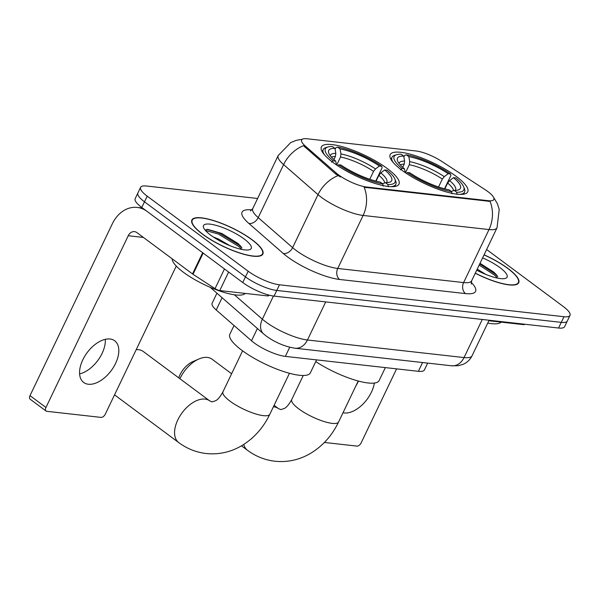 <?xml version="1.0" encoding="UTF-8"?>
<svg xmlns="http://www.w3.org/2000/svg" width="600" height="600" viewBox="0 0 600 600"><rect width="100%" height="100%" fill="white"/><g stroke="black" fill="none" stroke-linecap="round" stroke-linejoin="round"><path stroke-width="0.9" d="M387.308 168.562A43.027 11.205 25.6 0 0 347.145 148.163A43.027 11.205 25.6 0 0 321.39 146.933A43.027 11.205 25.6 0 0 333.067 162.48A43.027 11.205 25.6 0 0 373.23 182.887A43.027 11.205 25.6 0 0 398.993 184.11A43.027 11.205 25.6 0 0 387.308 168.562M456.082 176.28A43.027 11.205 25.6 0 0 415.92 155.88A43.027 11.205 25.6 0 0 390.165 154.65A43.027 11.205 25.6 0 0 401.842 170.197A43.027 11.205 25.6 0 0 442.005 190.597A43.027 11.205 25.6 0 0 467.768 191.828A43.027 11.205 25.6 0 0 456.082 176.28M487.89 191.587A21.915 5.708 25.6 0 0 485.183 189.712L441.668 161.347A21.915 5.708 25.6 0 0 416.205 151.005L307.05 138.765A21.915 5.708 25.6 0 0 301.635 139.958A21.915 5.708 25.6 0 0 305.303 146.047L336.188 173.002A21.915 5.708 25.6 0 0 366.638 187.042L488.423 200.708A21.915 5.708 25.6 0 0 493.838 199.507A21.915 5.708 25.6 0 0 487.89 191.587M427.68 363.112L424.388 369.975A24.352 6.345 -154.4 0 1 418.373 371.31L285.345 356.385A24.352 6.345 -154.4 0 1 251.513 340.778L216.218 309.975A24.352 6.345 -154.4 0 1 212.138 303.21L216.93 293.205M475.26 273.225A39.367 10.26 25.6 0 0 518.722 282.735A39.367 10.26 25.6 0 0 508.035 268.507A39.367 10.26 25.6 0 0 484.08 254.82M252.188 239.805A39.367 10.26 25.6 0 0 215.43 221.13A39.367 10.26 25.6 0 0 191.865 220.005A39.367 10.26 25.6 0 0 202.553 234.233A39.367 10.26 25.6 0 0 239.303 252.907A39.367 10.26 25.6 0 0 262.875 254.032A39.367 10.26 25.6 0 0 252.188 239.805M493.605 197.4L497.355 203.647L499.222 209.415L497.033 227.79A32.468 8.46 -154.4 0 1 489.007 229.567A28.41 21.968 -83.6 0 0 490.035 201.39L364.155 187.267A28.41 21.968 96.4 0 1 363.127 215.445A32.468 8.46 -154.4 0 1 321.397 197.347A32.468 8.46 -154.4 0 1 318.015 194.632L283.597 164.602A32.468 8.46 -154.4 0 1 278.168 155.58L252.765 208.59A32.468 8.46 25.6 0 0 258.202 217.62L292.62 247.642A32.468 8.46 25.6 0 0 296.002 250.358A32.468 8.46 25.6 0 0 337.725 268.455L463.605 282.577A32.468 8.46 25.6 0 0 471.63 280.8L471.278 284.062M257.618 198.48L146.61 186.023A24.352 6.345 25.6 0 0 140.587 187.358L135.172 198.667A24.352 6.345 25.6 0 0 141.78 207.465L242.76 282.532L245.468 276.877A24.352 6.345 25.6 0 0 276.765 290.452L561.27 322.373A24.352 6.345 25.6 0 0 567.293 321.038A24.352 6.345 25.6 0 1 561.27 322.373L276.765 290.452A24.352 6.345 25.6 0 1 245.468 276.877L144.488 201.81L245.468 276.877L248.183 271.222A24.352 6.345 25.6 0 0 279.472 284.798L563.985 316.718A24.352 6.345 25.6 0 0 570 315.382A24.352 6.345 25.6 0 0 563.385 306.585L486.623 249.517M137.88 193.013A24.352 6.345 25.6 0 0 144.488 201.81A24.352 6.345 25.6 0 1 137.88 193.013M340.478 176.993L335.7 174.023L303.48 145.68A28.41 19.995 131.1 0 0 283.597 164.602L258.202 217.62A8.115 5.715 -48.9 0 1 248.858 223.433A40.59 10.575 -154.4 0 1 251.873 209.91M140.587 187.358A24.352 6.345 25.6 0 0 147.203 196.155L248.183 271.222M242.76 282.532A24.352 6.345 25.6 0 0 274.058 296.108L558.562 328.028A24.352 6.345 25.6 0 0 564.585 326.692L570 315.382M475.305 273.127A38.963 10.147 25.6 0 0 518.362 282.555A38.963 10.147 25.6 0 0 507.78 268.478A38.963 10.147 25.6 0 0 484.035 254.91M487.74 323.062A40.59 10.575 25.6 0 0 501.075 322.118M477.225 269.123L485.768 274.388M476.722 270.173A26.468 6.893 25.6 0 0 505.395 278.407A26.468 6.893 25.6 0 0 499.905 267.593A26.468 6.893 25.6 0 0 482.618 257.873M496.98 275.362L493.875 272.19L480.022 263.288M479.175 265.05L494.595 275.16L497.662 278.138M479.715 263.933L495.127 274.035L497.827 276.608M358.425 381.06A25.98 15.023 -53.4 0 1 355.86 385.942M343.013 412.748A25.98 15.023 126.6 0 0 344.205 412.95A25.98 15.023 126.6 0 0 374.37 383.062M488.85 320.745L523.455 324.623L523.695 324.112M324.405 442.455L356.903 446.1A4.058 2.348 126.6 0 0 361.155 442.853L396.6 368.865M524.55 324.21L524.46 324.405A4.058 1.057 -154.4 0 1 523.455 324.623M202.808 234.263A38.963 10.147 25.6 0 0 239.183 252.743A38.963 10.147 25.6 0 0 262.507 253.86A38.963 10.147 25.6 0 0 251.933 239.775A38.963 10.147 25.6 0 0 215.558 221.295A38.963 10.147 25.6 0 0 192.225 220.185A38.963 10.147 25.6 0 0 202.808 234.263M172.192 258.832A40.59 10.575 25.6 0 0 183.495 272.317A40.59 10.575 25.6 0 0 220.028 291.112A40.59 10.575 25.6 0 0 245.22 293.415M213.248 236.947L218.407 238.987L229.913 245.685M244.05 238.89A26.468 6.893 25.6 0 0 216.33 225.428A26.468 6.893 25.6 0 0 203.58 227.685A26.468 6.893 25.6 0 0 210.69 235.147A26.468 6.893 25.6 0 0 249.548 249.705A26.468 6.893 25.6 0 0 244.05 238.89M241.125 246.66L238.028 243.495L221.805 233.468L207.525 229.305L205.14 230.138M205.41 230.46L218.347 234.03L238.74 246.458L241.815 249.435M206.91 229.343L218.888 232.905L239.28 245.333L241.972 247.905M178.74 377.85A17.857 10.328 -53.4 0 1 192.862 361.612L198.923 358.98A25.98 15.023 126.6 0 0 179.917 378.728M231.623 373.755L212.032 359.19A25.98 15.023 126.6 0 0 207.375 357.42A25.98 15.023 126.6 0 0 198.923 358.98M402.69 167.295L404.19 164.167L404.603 161.085L403.71 156.075A34.905 9.09 25.6 0 0 397.59 160.928A34.905 9.09 25.6 0 0 404.452 168.81L402.082 168.547L400.38 169.845M403.868 156.998L404.618 155.445L406.365 154.822A38.64 10.065 25.6 0 1 450.525 173.977L448.162 173.715A34.905 9.09 25.6 0 0 408.825 156.653L409.717 161.663L409.305 164.745L405.465 172.762M438.54 186.99L442.335 179.07L444.285 176.655L448.162 173.715M315.757 361.597A44.648 11.633 25.6 0 0 379.147 380.543L385.35 367.605M403.71 156.075L401.25 154.245A38.64 10.065 25.6 0 0 396.585 154.71L394.545 155.347A40.267 10.492 25.6 0 0 391.972 157.252A40.267 10.492 25.6 0 0 393.188 162.488M450.525 173.977L450.877 175.507L444.51 188.797M406.305 173.325L407.4 172.5A38.64 10.065 25.6 0 0 451.56 191.655L451.957 193.86M396.585 154.71A38.64 10.065 25.6 0 0 402.082 168.547M407.4 172.5L409.77 172.762A34.905 9.09 25.6 0 0 449.1 189.825L451.56 191.655M408.825 156.653L406.365 154.822M404.452 168.81L405.315 172.657M459.757 194.377A40.267 10.492 25.6 0 0 464.595 192.053A40.267 10.492 25.6 0 0 464.475 188.85L463.695 186.863A38.64 10.065 25.6 0 0 455.842 177.93L453.472 177.667L449.603 180.608L447.645 183.023L444.84 188.88M457.072 194.438L456.683 192.225A38.64 10.065 25.6 0 0 463.695 186.863M456.683 192.225L454.222 190.403A34.905 9.09 25.6 0 0 458.213 189.975A34.905 9.09 25.6 0 0 453.472 177.667M451.275 191.438L454.222 190.403M289.447 373.29L269.835 414.232C263.145 428.145 253.515 438.78 240.952 446.145C230.017 452.31 218.438 454.77 206.19 453.525C196.125 452.332 186.96 448.68 178.703 442.56A25.98 15.023 -53.4 0 1 179.79 416.243A25.98 15.023 -53.4 0 1 205.035 399.097A25.98 15.023 -53.4 0 1 209.7 400.868L143.265 351.48A25.98 15.023 126.6 0 0 138.6 349.71A25.98 15.023 126.6 0 0 136.192 349.673M333.923 159.578L335.415 156.458L335.827 153.375L334.935 148.365A34.905 9.09 25.6 0 0 328.815 153.21A34.905 9.09 25.6 0 0 335.678 161.093L333.308 160.83L331.605 162.127M335.1 149.288L335.843 147.727L337.59 147.105A38.64 10.065 25.6 0 1 381.757 166.267L379.388 165.998A34.905 9.09 25.6 0 0 340.05 148.935L340.942 153.945L340.53 157.028L336.69 165.045M369.765 179.273L373.56 171.36L375.51 168.945L379.388 165.998M234.03 325.515L229.845 334.245A44.648 11.633 25.6 0 0 241.965 350.377A44.648 11.633 25.6 0 0 283.642 371.55A44.648 11.633 25.6 0 0 310.373 372.825L316.575 359.888M334.935 148.365L332.475 146.535A38.64 10.065 25.6 0 0 327.81 147L325.77 147.63A40.267 10.492 25.6 0 0 323.205 149.542A40.267 10.492 25.6 0 0 324.42 154.77M381.757 166.267L382.11 167.797L375.743 181.08M337.538 165.615L338.625 164.782A38.64 10.065 25.6 0 0 382.793 183.938L383.183 186.15M327.81 147A38.64 10.065 25.6 0 0 333.308 160.83M338.625 164.782L340.995 165.045A34.905 9.09 25.6 0 0 380.332 182.108L382.793 183.938M340.05 148.935L337.59 147.105M335.678 161.093L336.54 164.94M390.99 186.667A40.267 10.492 25.6 0 0 395.827 184.335A40.267 10.492 25.6 0 0 395.7 181.14L394.92 179.153A38.64 10.065 25.6 0 0 387.067 170.212L384.705 169.95L380.827 172.89L378.877 175.305L376.065 181.17M388.298 186.72L387.908 184.515A38.64 10.065 25.6 0 0 394.92 179.153M387.908 184.515L385.447 182.685A34.905 9.09 25.6 0 0 389.445 182.257A34.905 9.09 25.6 0 0 384.705 169.95M382.5 183.727L385.447 182.685M105.292 339.33A25.98 15.023 -53.4 0 1 79.605 373.89M88.358 384.248A25.98 15.023 126.6 0 0 113.595 367.103A25.98 15.023 126.6 0 0 114.69 340.778A25.98 15.023 126.6 0 0 110.032 339.007A25.98 15.023 126.6 0 0 84.787 356.153A25.98 15.023 126.6 0 0 83.692 382.478A25.98 15.023 126.6 0 0 88.358 384.248M228.63 272.032L219.757 290.558L267.6 295.92L268.103 294.877M202.665 252.728L147.097 211.417A32.468 25.102 -83.6 0 0 137.167 207.42A32.468 25.102 -83.6 0 0 112.29 223.882L30 395.64L45.945 407.49L128.235 235.74A8.115 6.277 96.4 0 1 134.453 231.623A8.115 6.277 96.4 0 1 136.935 232.62L192.51 273.93L202.665 252.728A4.058 1.057 25.6 0 0 203.167 253.072L193.005 274.282A4.058 1.057 -154.4 0 1 192.51 273.93M45.945 407.49A4.058 2.348 126.6 0 0 46.08 411.037L30.135 399.18A4.058 2.348 -53.4 0 1 30 395.64M46.08 411.037A4.058 2.348 126.6 0 0 46.807 411.315L101.047 417.397A4.058 2.348 126.6 0 0 105.3 414.15L176.257 266.062M268.897 295.095L268.605 295.702A4.058 1.057 -154.4 0 1 267.6 295.92M219.757 290.558A4.058 1.057 -154.4 0 1 215.04 288.638L193.005 274.282M305.303 146.047L304.808 147.075M336.188 173.002L335.7 174.023M366.638 187.042L366.3 187.74M488.423 200.708L488.085 201.405M422.572 362.535L418.373 371.31M222.097 297.712L216.218 309.975M257.392 328.507L251.513 340.778M289.725 347.243L285.345 356.385M339.653 279.472A8.115 6.277 96.4 0 1 337.725 268.455L363.127 215.445L489.007 229.567L463.605 282.577A8.115 6.277 96.4 0 0 465.533 293.595L339.653 279.472A40.59 10.575 -154.4 0 1 287.498 256.853A40.59 10.575 -154.4 0 1 283.267 253.462L248.858 223.433M338.032 175.657A28.41 19.995 131.1 0 0 318.015 194.632L292.62 247.642A8.115 5.715 -48.9 0 1 283.267 253.462M471.165 282.33A40.59 10.575 -154.4 0 1 465.533 293.595M279.472 284.798L274.058 296.108M563.985 316.718L558.562 328.028M147.203 196.155L141.78 207.465M234.375 294.78L262.35 319.185A32.468 8.46 25.6 0 0 265.733 321.892A32.468 8.46 25.6 0 0 307.455 339.998L464.04 357.562A32.468 8.46 25.6 0 0 472.065 355.785C470.062 359.805 466.995 362.692 462.87 364.44L458.018 365.752L451.597 365.79L295.02 348.225A16.237 12.555 96.4 0 0 307.455 339.998L325.71 301.905M482.287 319.47L464.04 357.562A16.237 12.555 96.4 0 1 451.597 365.79M273.442 296.032L262.35 319.185A16.237 11.43 131.1 0 0 263.603 333.923L210.15 287.288M358.222 381.007L338.603 421.95A25.98 6.765 -154.4 0 1 332.183 423.368A25.98 6.765 -154.4 0 1 298.8 408.893A25.98 6.765 -154.4 0 1 291.75 399.502C287.385 407.543 284.64 408.158 284.46 408.442L280.755 409.605L278.468 408.585L274.095 405.33M273.405 406.77A25.98 15.023 -53.4 0 1 273.81 406.808A25.98 15.023 -53.4 0 1 278.468 408.585M338.603 421.95C331.92 435.855 322.29 446.49 309.72 453.855C298.793 460.028 287.205 462.487 274.965 461.235C264.892 460.05 255.728 456.39 247.47 450.278A25.98 15.023 -53.4 0 1 243.803 444.42M404.19 164.167A30.037 7.822 25.6 0 0 400.26 164.873M442.335 179.07A30.037 7.822 25.6 0 0 409.305 164.745M404.603 161.085A31.223 8.137 25.6 0 0 399.097 163.477M444.285 176.655A31.223 8.137 25.6 0 0 409.717 161.663M455.287 190.395A31.223 8.137 25.6 0 0 449.603 180.608M453.51 190.65A30.037 7.822 25.6 0 0 447.645 183.023M269.835 414.232A25.98 6.765 -154.4 0 1 263.415 415.658A25.98 6.765 -154.4 0 1 230.032 401.175A25.98 6.765 -154.4 0 1 222.975 391.785C218.61 399.832 215.865 400.44 215.685 400.732L211.98 401.895L209.7 400.868M335.415 156.458A30.037 7.822 25.6 0 0 331.485 157.155M373.56 171.36A30.037 7.822 25.6 0 0 340.53 157.028M335.827 153.375A31.223 8.137 25.6 0 0 330.322 155.76M375.51 168.945A31.223 8.137 25.6 0 0 340.942 153.945M386.513 182.685A31.223 8.137 25.6 0 0 380.827 172.89M384.743 182.933A30.037 7.822 25.6 0 0 378.877 175.305M128.235 235.74L143.422 237.442M215.04 288.638L224.475 268.942M302.243 139.282L296.385 140.303L290.767 142.538L278.168 155.58M497.033 227.79L471.63 280.8M252.765 208.59L250.447 210.915M295.02 348.225C284.895 346.597 275.31 342.548 266.28 336.075L263.603 333.923M472.065 355.785L489.097 320.235M517.725 283.882L518.362 282.555M261.87 255.18L262.507 253.86M191.595 221.505L192.225 220.185M247.47 450.278L241.493 445.83M390.945 159.405L391.972 157.252M463.567 194.197L464.595 192.053M303.255 375.495L291.75 399.502M178.703 442.56L114.54 394.868M322.17 151.688L323.205 149.542M394.793 186.48L395.827 184.335M242.595 350.843L222.975 391.785M137.167 207.42L142.53 208.02"/></g></svg>
